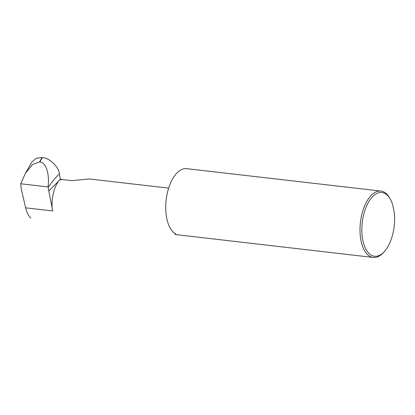 <?xml version="1.0" encoding="UTF-8"?>
<svg xmlns="http://www.w3.org/2000/svg" width="415" height="415" viewBox="0 0 415 415"><rect width="100%" height="100%" fill="white"/><g stroke="black" fill="none" stroke-linecap="round" stroke-linejoin="round"><path stroke-width="0.62" d="M362.767 239.937A32.074 16.081 96.6 0 0 384.482 251.433A32.074 16.081 96.6 0 0 394.25 212.573L392.839 205.389A32.074 16.081 96.6 0 0 390.474 199.491A32.074 16.081 96.6 0 0 369.884 200.02A32.074 16.081 96.6 0 0 362.767 239.937M384.482 251.433L383.595 252.429A33.413 16.75 -83.4 0 1 373.241 257.456A33.413 16.75 -83.4 0 1 360.972 240.451A33.413 16.75 -83.4 0 1 364.329 206.603A33.413 16.75 -83.4 0 1 380.903 191.071A33.413 16.75 -83.4 0 1 389.835 198.323L390.474 199.491M52.715 210.945L48.799 190.962L60.367 179.306L59.495 174.077C58.458 174.186 54.692 178.564 48.192 187.222L48.067 186.932L20.75 183.778L21.134 188.286L25.621 207.822L52.715 210.945C50.303 201.566 54.22 184.701 59.962 179.716L61.259 179.861L61.638 179.451L60.367 179.306M373.241 257.456L176.505 234.667M174.357 233.1A23.406 11.734 96.6 0 0 175.763 234.672C176.785 234.823 176.271 234.262 174.212 232.986A33.413 16.75 -83.4 0 1 166.923 194.977A33.413 16.75 -83.4 0 1 186.631 168.661L380.903 191.071M168.651 188.12L89.37 178.974L71.904 180.639L61.638 179.451M48.067 186.932C49.805 173.952 45.806 161.959 39.757 162L42.439 157.586L42.071 157.544L39.534 161.975L32.593 164.449L25.403 173.33L20.75 183.778M42.439 157.586C49.318 157.731 58.707 166.783 59.511 174.046M25.403 173.33L31.805 162.172L36.209 158.276L42.071 157.544M30.788 217.948C28.438 215.816 26.716 212.439 25.621 207.822M48.799 190.962L48.192 187.222"/></g></svg>
